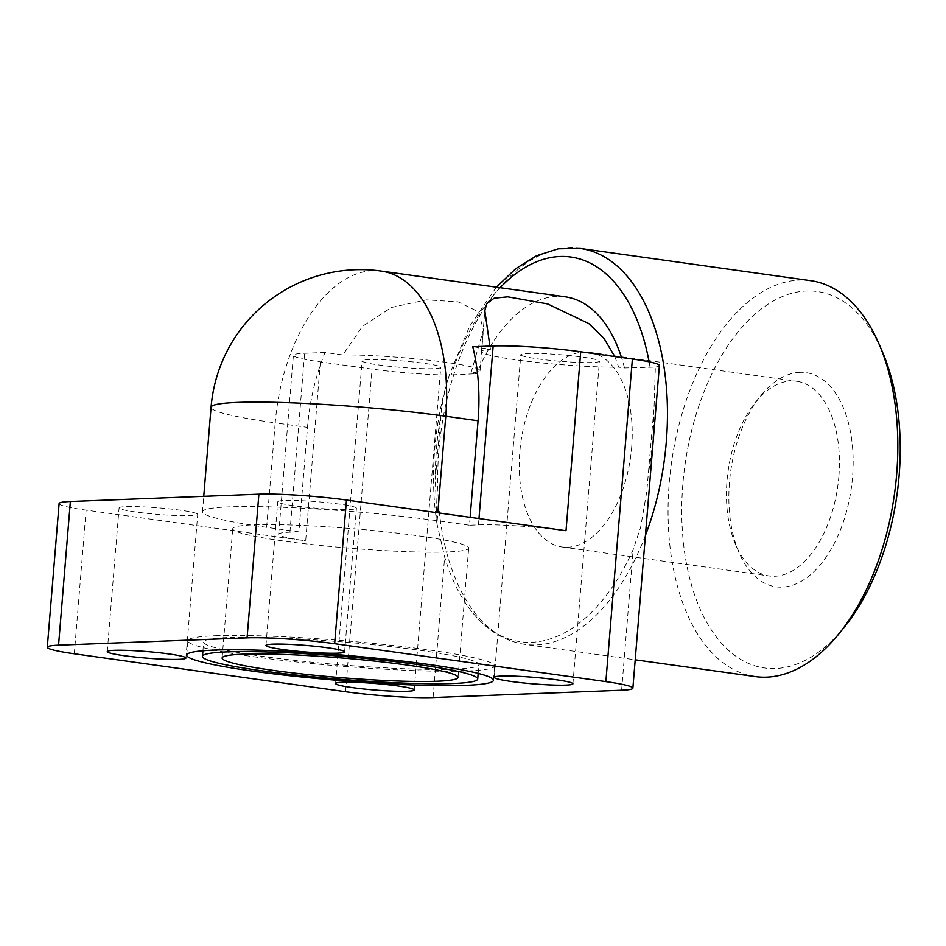 <?xml version="1.0" encoding="UTF-8"?>
<svg xmlns="http://www.w3.org/2000/svg" width="946" height="946" viewBox="0 0 946 946"><rect width="100%" height="100%" fill="white"/><g stroke="black" fill="none" stroke-linecap="round" stroke-linejoin="round"><path stroke-width="0.71" stroke-dasharray="4.73 3.55" d="M810.627 280.655A199.902 112.574 -82 0 0 799.275 280.087A199.902 112.574 -82 0 0 669.236 483.039A199.902 112.574 -82 0 0 755.263 676.591M843.974 627.6A190.063 107.04 98 0 1 775.472 668.526A190.063 107.04 98 0 1 682.87 483.938A190.063 107.04 98 0 1 806.512 290.978A190.063 107.04 98 0 1 882.5 352.101M471.002 372.89L483.418 329.776L478.499 311.837L458.03 301.821L426.421 299.847L391.526 307.438L362.495 326.335L342.819 354.963A78.908 6.563 -175.3 0 1 387.493 356.524A78.908 6.563 -175.3 0 1 480.06 370.607A78.908 6.563 -175.3 0 1 471.002 372.89L476.796 373.694L449.267 375.03L445.081 389.847L441.64 407.395L435.314 479.303L437.087 524.344L444.655 556.922A197.939 111.474 -82 0 0 467.927 606.563A197.939 111.474 -82 0 0 633.181 549.614L640.608 527.466L646.792 491.447L654.088 406.815L655.353 367.072L624.514 367.97L618.708 367.154L614.782 356.547M631.656 447.482A98.301 55.365 -82 0 0 589.358 352.29A98.301 55.365 -82 0 0 519.815 451.821A98.301 55.365 -82 0 0 562.125 547.001A98.301 55.365 -82 0 0 631.656 447.482M838.865 476.453A98.301 55.365 -82 0 0 796.567 381.262A98.301 55.365 -82 0 0 790.974 380.99A98.301 55.365 -82 0 0 755.547 402.156A98.301 55.365 -82 0 0 727.025 480.793A98.301 55.365 -82 0 0 735.621 544.648A98.301 55.365 -82 0 0 769.335 575.984A98.301 55.365 -82 0 0 774.916 576.256A98.301 55.365 -82 0 0 838.865 476.453M799.819 372.346A108.14 60.899 -82 0 0 760.844 395.629A108.14 60.899 -82 0 0 738.932 552.369A108.14 60.899 -82 0 0 782.165 587.147A108.14 60.899 -82 0 0 852.512 477.363A108.14 60.899 -82 0 0 799.819 372.346M472.752 346.744L490.536 349.228A78.908 6.563 -175.3 0 0 481.467 351.522A78.908 6.563 -175.3 0 0 482.708 352.823A78.908 6.563 -175.3 0 0 538.676 362.566A78.908 6.563 -175.3 0 0 618.708 367.154M394.458 360.331A39.448 3.276 -175.3 0 0 362.093 360.911A39.448 3.276 -175.3 0 0 408.376 367.947A39.448 3.276 -175.3 0 0 440.741 367.367A39.448 3.276 -175.3 0 0 394.458 360.331M197.099 513.737A39.448 3.276 -175.3 0 0 155.038 507.6A39.448 3.276 -175.3 0 0 119.078 507.919A39.448 3.276 -175.3 0 0 119.693 508.581A39.448 3.276 -175.3 0 0 161.754 514.707A39.448 3.276 -175.3 0 0 197.714 514.388A39.448 3.276 -175.3 0 0 197.099 513.737M324.052 508.806A39.448 3.276 -175.3 0 0 356.417 508.227A39.448 3.276 -175.3 0 0 310.134 501.191A39.448 3.276 -175.3 0 0 277.769 501.77A39.448 3.276 -175.3 0 0 324.052 508.806M521.412 355.4A39.448 3.276 -175.3 0 0 563.473 361.538A39.448 3.276 -175.3 0 0 599.433 361.218A39.448 3.276 -175.3 0 0 598.818 360.556A39.448 3.276 -175.3 0 0 556.756 354.431A39.448 3.276 -175.3 0 0 520.797 354.75A39.448 3.276 -175.3 0 0 521.412 355.4M454.269 669.153A138.092 11.482 4.7 0 1 299.657 660.935A138.092 11.482 4.7 0 1 203.638 642.038A138.092 11.482 4.7 0 1 228.258 637.545A138.092 11.482 4.7 0 1 382.87 645.763A138.092 11.482 4.7 0 1 478.889 664.66A138.092 11.482 4.7 0 1 454.269 669.153M215.345 635.747A153.867 12.795 4.7 0 1 387.624 644.9A153.867 12.795 4.7 0 1 494.616 665.96A153.867 12.795 4.7 0 1 467.194 670.962A153.867 12.795 4.7 0 1 294.904 661.798A153.867 12.795 4.7 0 1 187.911 640.738A153.867 12.795 4.7 0 1 215.345 635.747M447.576 551.956A118.356 9.838 4.7 0 1 315.053 544.908A118.356 9.838 4.7 0 1 232.751 528.708A118.356 9.838 4.7 0 1 253.847 524.864A118.356 9.838 4.7 0 1 386.382 531.912A118.356 9.838 4.7 0 1 468.684 548.112A118.356 9.838 4.7 0 1 447.576 551.956M490.525 349.24L489.91 346.082M655.353 367.072A63.122 5.25 -175.3 0 0 659.397 365.57M470.115 517.32L469.464 525.243L437.182 520.738A149.929 12.464 -175.3 0 0 283.126 507.316A149.929 12.464 -175.3 0 0 202.479 511.762A149.929 12.464 -175.3 0 0 266.618 527.348L298.901 531.865L307.485 427.367A149.929 84.431 98 0 1 325.034 352.48L342.819 354.963M325.034 352.48L304.636 353.272A63.122 5.25 -175.3 0 0 293.378 355.318A63.122 5.25 -175.3 0 0 320.387 361.892L372.05 369.106A63.122 5.25 -175.3 0 0 449.267 375.065M624.514 367.97A149.929 84.431 -82 0 0 621.51 357.493M565.294 296.808A149.929 84.431 -82 0 0 476.796 373.694M298.901 531.865L289.925 532.208A63.122 5.25 -175.3 0 0 278.668 534.265A63.122 5.25 -175.3 0 0 305.676 540.828L320.387 361.892M59.113 503.568A63.122 5.25 -175.3 0 0 86.121 510.131L305.676 540.828M566.015 530.73A63.122 5.25 -175.3 0 0 478.451 524.9L469.464 525.243M645.432 535.412A199.902 112.574 98 0 1 536.252 644.947A199.902 112.574 98 0 1 524.888 644.38A199.902 112.574 98 0 1 438.861 450.816A199.902 112.574 98 0 1 580.253 248.431M440.233 419.551A190.063 107.04 -82 0 0 436.413 449.48A190.063 107.04 -82 0 0 435.314 479.303M650.008 366.977A190.063 107.04 -82 0 0 649.098 361.81M500.127 287.69A190.063 107.04 -82 0 0 451.289 374.687M648.826 471.025A190.063 107.04 -82 0 0 652.645 441.084A190.063 107.04 -82 0 0 653.745 411.262M381.25 271.064A149.929 84.431 -82 0 0 372.724 270.651A149.929 84.431 -82 0 0 275.203 422.862L307.485 427.367M437.182 520.738L437.832 512.803M266.618 527.348L275.203 422.862A149.929 12.464 -175.3 0 1 211.064 407.265M289.925 532.208L304.636 353.272M478.451 524.9L478.972 518.562M433.091 697.569L444.655 556.922M345.526 691.727L372.05 369.106M621.617 690.249L633.181 549.614M74.308 653.804L86.121 510.131M496.354 287.17L469.547 326.429L449.267 375.03M437.076 524.356C433.363 500.529 432.547 475.684 434.652 449.799C436.709 425.085 441.285 401.116 448.369 377.903M589.358 352.29L796.567 381.262M735.621 544.648L738.932 552.369M755.547 402.156L760.844 395.629M335.57 683.532L362.093 360.911M107.265 651.605L119.078 507.919M344.604 651.912L356.417 508.227M572.909 683.84L599.433 361.218M202.929 650.777L203.638 642.038M493.434 680.328L494.616 665.96M222.121 658.026L232.751 528.708M458.041 677.419L468.684 548.112M186.729 655.105L187.911 640.738M478.168 673.41L478.889 664.66M494.261 677.371L520.797 354.75M265.956 645.444L277.769 501.77M185.901 658.061L197.714 514.388M414.206 689.989L440.741 367.367M481.467 351.522L484.825 310.69M480.06 370.607L483.418 329.776M562.125 547.001L769.335 575.984M467.927 606.563C483.489 628.25 502.48 640.856 524.888 644.38L635.204 659.811M202.479 511.762L203.745 496.331M278.668 534.265L293.378 355.318"/><path stroke-width="1.42" d="M635.204 659.811L755.263 676.591A199.902 112.574 -82 0 0 766.627 677.159A199.902 112.574 -82 0 0 838.676 634.127A199.902 112.574 -82 0 0 896.654 474.206A199.902 112.574 -82 0 0 879.189 344.379A199.902 112.574 -82 0 0 810.627 280.655L580.253 248.431A199.902 112.574 98 0 1 666.291 441.995A199.902 112.574 98 0 1 645.432 535.412M489.91 346.082L484.825 310.69L486.752 303.737L494.131 298.179L507.801 296.819L547.651 303.926L588.838 323.591L604.08 338.514L614.782 356.547M381.853 690.568A39.448 3.276 4.7 0 1 335.57 683.532A39.448 3.276 4.7 0 1 367.935 682.953A39.448 3.276 4.7 0 1 414.206 689.989A39.448 3.276 4.7 0 1 381.853 690.568M107.879 652.255A39.448 3.276 4.7 0 1 107.265 651.605A39.448 3.276 4.7 0 1 143.224 651.286A39.448 3.276 4.7 0 1 185.286 657.411A39.448 3.276 4.7 0 1 185.901 658.061A39.448 3.276 4.7 0 1 149.941 658.392A39.448 3.276 4.7 0 1 107.879 652.255M298.321 644.865A39.448 3.276 4.7 0 1 344.604 651.912A39.448 3.276 4.7 0 1 312.239 652.48A39.448 3.276 4.7 0 1 265.956 645.444A39.448 3.276 4.7 0 1 298.321 644.865M572.295 683.178A39.448 3.276 4.7 0 1 572.909 683.84A39.448 3.276 4.7 0 1 536.95 684.159A39.448 3.276 4.7 0 1 494.888 678.022A39.448 3.276 4.7 0 1 494.261 677.371A39.448 3.276 4.7 0 1 530.233 677.052A39.448 3.276 4.7 0 1 572.295 683.178M227.075 651.912A138.092 11.482 -175.3 0 0 202.456 656.406A138.092 11.482 -175.3 0 0 298.475 675.302A138.092 11.482 -175.3 0 0 453.087 683.52A138.092 11.482 -175.3 0 0 477.706 679.039A138.092 11.482 -175.3 0 0 381.687 660.131A138.092 11.482 -175.3 0 0 227.075 651.912M214.163 650.115A153.867 12.795 4.7 0 1 386.453 659.267A153.867 12.795 4.7 0 1 493.434 680.328A153.867 12.795 4.7 0 1 466.011 685.33A153.867 12.795 4.7 0 1 293.721 676.165A153.867 12.795 4.7 0 1 186.729 655.105A153.867 12.795 4.7 0 1 214.163 650.115M436.946 681.262A118.356 9.838 4.7 0 1 304.423 674.226A118.356 9.838 4.7 0 1 222.121 658.026A118.356 9.838 4.7 0 1 243.217 654.171A118.356 9.838 4.7 0 1 375.751 661.219A118.356 9.838 4.7 0 1 458.041 677.419A118.356 9.838 4.7 0 1 436.946 681.262M632.874 688.191A63.122 5.25 4.7 0 1 621.617 690.249L433.091 697.569A63.122 5.25 4.7 0 1 345.526 691.727L74.308 653.804A63.122 5.25 4.7 0 1 47.3 647.241A63.122 5.25 4.7 0 1 58.557 645.184L247.072 637.876A63.122 5.25 4.7 0 1 334.648 643.706L605.866 681.628A63.122 5.25 4.7 0 1 632.874 688.191L659.397 365.57A63.122 5.25 -175.3 0 0 632.389 359.007L580.726 351.782A63.122 5.25 -175.3 0 0 493.162 345.952L472.752 346.744A149.929 84.431 98 0 1 478.061 420.757L470.115 517.32M621.51 357.493A149.929 84.431 -82 0 0 565.294 296.808L381.25 271.064A149.929 149.929 0 0 0 211.064 407.265A149.929 12.464 -175.3 0 1 291.723 402.83A149.929 12.464 -175.3 0 1 445.767 416.24A149.929 84.431 -82 0 0 381.25 271.064M879.189 344.379L882.5 352.101A190.063 107.04 98 0 1 843.974 627.6L838.676 634.127M580.726 351.782L566.015 530.73L346.461 500.032A63.122 5.25 -175.3 0 0 258.885 494.202L70.371 501.51A63.122 5.25 -175.3 0 0 59.113 503.568L47.3 647.241M649.098 361.81A190.063 107.04 -82 0 0 500.127 287.69M437.832 512.803L445.767 416.24L478.061 420.757M478.972 518.562L493.162 345.952M605.866 681.628L632.389 359.007M334.648 643.706L346.461 500.032M247.072 637.876L258.885 494.202M58.557 645.184L70.371 501.51M580.253 248.431L558.377 248.774L536.619 255.68L515.759 268.664L496.354 287.17M202.456 656.406L202.929 650.777M477.706 679.039L478.168 673.41M203.745 496.331L211.064 407.265"/></g></svg>
